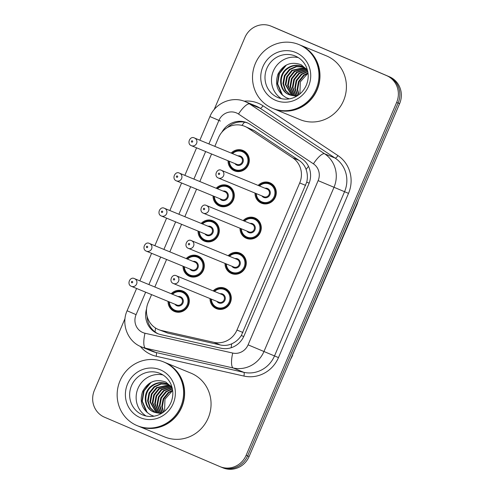 <?xml version="1.0" encoding="UTF-8"?>
<svg xmlns="http://www.w3.org/2000/svg" width="494" height="494" viewBox="0 0 494 494"><rect width="100%" height="100%" fill="white"/><g stroke="black" fill="none" stroke-linecap="round" stroke-linejoin="round"><path stroke-width="0.74" d="M243.159 220.583A11.041 10.565 112.3 0 1 254.842 217.922A11.041 10.565 112.3 0 1 254.978 217.978A11.041 10.565 112.3 0 1 260.387 232.217A11.041 10.565 112.3 0 1 246.45 238.343A11.041 10.565 112.3 0 1 246.315 238.287A11.041 10.565 112.3 0 1 240.016 228.24M228.166 255.744A11.041 10.565 112.3 0 1 239.843 253.082A11.041 10.565 112.3 0 1 239.979 253.138A11.041 10.565 112.3 0 1 245.388 267.377A11.041 10.565 112.3 0 1 231.451 273.509A11.041 10.565 112.3 0 1 231.316 273.448A11.041 10.565 112.3 0 1 225.017 263.401M213.167 290.904A11.041 10.565 112.3 0 1 224.844 288.243A11.041 10.565 112.3 0 1 224.98 288.298A11.041 10.565 112.3 0 1 230.389 302.538A11.041 10.565 112.3 0 1 216.452 308.67A11.041 10.565 112.3 0 1 216.316 308.608A11.041 10.565 112.3 0 1 210.018 298.561M258.158 185.423A11.041 10.565 112.3 0 1 269.841 182.761A11.041 10.565 112.3 0 1 269.977 182.817A11.041 10.565 112.3 0 1 275.386 197.057A11.041 10.565 112.3 0 1 261.45 203.182A11.041 10.565 112.3 0 1 261.314 203.127A11.041 10.565 112.3 0 1 255.009 193.08M216.187 188.245A11.041 10.565 112.3 0 1 227.864 185.583A11.041 10.565 112.3 0 1 228 185.645A11.041 10.565 112.3 0 1 233.409 199.885A11.041 10.565 112.3 0 1 219.472 206.01A11.041 10.565 112.3 0 1 219.336 205.955A11.041 10.565 112.3 0 1 213.038 195.908M201.188 223.405A11.041 10.565 112.3 0 1 212.865 220.744A11.041 10.565 112.3 0 1 213 220.806A11.041 10.565 112.3 0 1 218.416 235.045A11.041 10.565 112.3 0 1 204.479 241.171A11.041 10.565 112.3 0 1 204.343 241.115A11.041 10.565 112.3 0 1 198.038 231.069M186.189 258.572A11.041 10.565 112.3 0 1 197.872 255.911A11.041 10.565 112.3 0 1 198.008 255.966A11.041 10.565 112.3 0 1 203.417 270.206A11.041 10.565 112.3 0 1 189.48 276.331A11.041 10.565 112.3 0 1 189.344 276.276A11.041 10.565 112.3 0 1 183.046 266.229M171.19 293.732A11.041 10.565 112.3 0 1 182.873 291.071A11.041 10.565 112.3 0 1 183.008 291.127A11.041 10.565 112.3 0 1 188.418 305.366A11.041 10.565 112.3 0 1 174.481 311.492A11.041 10.565 112.3 0 1 174.345 311.436A11.041 10.565 112.3 0 1 168.046 301.389M231.18 153.084A11.041 10.565 112.3 0 1 242.863 150.423A11.041 10.565 112.3 0 1 242.999 150.479A11.041 10.565 112.3 0 1 248.408 164.724A11.041 10.565 112.3 0 1 234.471 170.85A11.041 10.565 112.3 0 1 234.335 170.794A11.041 10.565 112.3 0 1 228.037 160.748M151.584 294.628L148.175 302.624A20.699 19.803 -67.7 0 0 158.518 329.566L167.948 333.154L220.324 344.979C224.282 345.831 228.08 345.448 231.717 343.824C235.644 342.076 238.843 339.31 241.319 335.519L306.743 182.144C307.762 177.729 307.552 173.493 306.095 169.442C304.755 165.681 302.408 162.662 299.055 160.389L254.317 130.657L244.623 126.273A20.699 19.803 -67.7 0 0 218.552 137.628L214.822 146.366M158.518 329.566A20.699 19.803 -67.7 0 0 161.544 330.523L213.921 342.348A20.699 19.803 -67.7 0 0 236.966 330.041L299.704 182.953A20.699 19.803 -67.7 0 0 292.658 157.759L247.92 128.026A20.699 19.803 -67.7 0 0 244.882 126.384A20.699 19.803 -67.7 0 0 244.623 126.273M211.574 153.98L199.823 181.526M196.575 189.14L184.83 216.687M181.582 224.307L169.831 251.847M166.583 259.467L154.832 287.008M214.112 109.674L244.907 37.476A20.699 19.803 112.3 0 1 270.978 26.126L272.466 26.732A20.699 19.803 112.3 0 1 272.719 26.843L388.043 76.2A20.699 19.803 112.3 0 1 398.127 103.03L247.611 455.913A20.699 19.803 112.3 0 1 221.534 467.268L223.022 467.874A20.699 19.803 112.3 0 0 249.093 456.524L399.615 103.641A20.699 19.803 112.3 0 0 389.525 76.811L274.201 27.448A20.699 19.803 112.3 0 0 273.948 27.343L272.466 26.732A20.699 19.803 112.3 0 1 272.719 26.843L388.043 76.2A20.699 19.803 112.3 0 1 398.127 103.03L247.611 455.913A20.699 19.803 112.3 0 1 221.534 467.268A20.699 19.803 112.3 0 1 221.281 467.157M146.551 308.929A20.699 19.803 -67.7 0 0 157.697 333.648A20.699 19.803 -67.7 0 0 160.729 334.605L220.96 348.208A20.699 19.803 -67.7 0 0 244.005 335.901L308.855 183.867A20.699 19.803 -67.7 0 0 301.803 158.673L250.359 124.482A20.699 19.803 -67.7 0 0 247.321 122.839A20.699 19.803 -67.7 0 0 247.062 122.728A20.699 19.803 -67.7 0 0 221.929 132.151M227.431 127.545A20.699 19.803 112.3 0 1 247.797 123.049M270.978 26.126A20.699 19.803 112.3 0 1 271.237 26.231L386.555 75.588A20.699 19.803 112.3 0 1 396.645 102.425L246.129 455.301A20.699 19.803 112.3 0 1 220.052 466.657A20.699 19.803 112.3 0 1 219.799 466.552L104.475 417.189A20.699 19.803 112.3 0 1 94.385 390.359L125.025 318.531M158.451 333.938A20.699 19.803 112.3 0 1 147.119 316.345M299.772 44.911A34.5 33.012 112.3 0 1 299.864 44.948A34.5 33.012 112.3 0 1 300.29 45.127A34.5 33.012 112.3 0 1 317.197 89.624A34.5 33.012 112.3 0 1 273.645 108.773A34.5 33.012 112.3 0 1 273.553 108.736M299.864 44.948L326.306 55.81A34.5 33.012 112.3 0 1 326.732 55.989A34.5 33.012 112.3 0 1 343.633 100.486A34.5 33.012 112.3 0 1 300.08 119.634L273.645 108.773M298.845 44.528L299.679 44.868A34.5 33.012 112.3 0 1 300.105 45.047A34.5 33.012 112.3 0 1 317.012 89.55A34.5 33.012 112.3 0 1 273.46 108.692L272.626 108.353A34.5 33.012 112.3 0 1 272.2 108.174A34.5 33.012 112.3 0 1 255.293 63.67A34.5 33.012 112.3 0 1 298.845 44.528A34.5 33.012 112.3 0 1 299.271 44.707A34.5 33.012 112.3 0 1 316.179 89.204A34.5 33.012 112.3 0 1 272.626 108.353M306.731 69.228L302.235 66.357M303.02 66.678C297.629 64.603 292.522 65.245 287.681 68.604C278.134 75.1 279.505 91.143 289.601 94.891M302.427 66.437C297.042 64.362 291.929 65.004 287.094 68.363C277.542 74.853 278.919 90.902 289.015 94.65L289.2 94.725M303.674 67.036L296.542 66.702L290.04 69.574L284.945 75.878L283.525 83.758L285.705 90.458L290.707 95.243M303.39 66.888L296.122 66.431L289.453 69.333L284.359 75.638L282.939 83.517L285.205 90.359L290.398 95.157M304.779 67.697L292.399 70.543L287.304 76.848L285.884 84.727L291.966 95.533M304.508 67.524L291.806 70.302L286.711 76.607L285.297 84.486L291.645 95.472M305.842 68.462L294.751 71.513L289.657 77.817L288.243 85.697L293.275 95.7M305.582 68.265L294.165 71.266L289.07 77.577L287.65 85.456L292.942 95.669M306.823 69.339L297.11 72.476L292.016 78.787L290.596 86.666L294.646 95.756M306.607 69.111L296.517 72.235L291.423 78.54L290.009 86.419L294.294 95.75M307.496 70.364L299.463 73.445L294.368 79.75L292.954 87.629L296.073 95.675M307.361 70.086L298.876 73.205L293.782 79.509L292.362 87.389L295.715 95.706M307.787 71.655L301.822 74.415L296.727 80.72L295.307 88.599L297.573 95.435M307.713 71.303L301.235 74.174L296.141 80.479L294.72 88.358L297.19 95.515M308.04 73.26L304.181 75.384L299.086 81.689L297.666 89.568L298.987 94.675M307.984 72.822L303.588 75.137L298.493 81.448L297.079 89.328L298.635 94.934M300.124 93.749A15.598 14.925 112.3 0 1 299.932 93.138L300.117 93.755M296.684 96.207L293.658 95.725A15.598 14.925 112.3 0 0 298.092 95.317M307.466 70.253L301.266 64.763C291.071 61.194 283.303 64.325 277.961 74.149C274.615 84.56 277.4 92.421 286.322 97.738L289.361 98.868M299.932 93.138L300.315 81.868L307.892 73.316M281.463 98.683A22.496 21.526 112.3 0 1 273.244 71.309A22.496 21.526 112.3 0 1 298.333 57.619M289.015 94.65L293.658 95.725M284.606 66.097L278.844 74.137L277.362 83.727L281.642 94.416M286.427 65.01L279.45 73.55L277.659 83.85L282.624 95.323M164.416 362.25A34.5 33.012 112.3 0 1 164.508 362.287A34.5 33.012 112.3 0 1 164.934 362.466A34.5 33.012 112.3 0 1 181.841 406.963A34.5 33.012 112.3 0 1 138.289 426.112A34.5 33.012 112.3 0 1 138.197 426.069M164.508 362.287L190.95 373.149A34.5 33.012 112.3 0 1 191.376 373.328A34.5 33.012 112.3 0 1 208.277 417.825A34.5 33.012 112.3 0 1 164.724 436.974L138.289 426.112M163.489 361.867L164.323 362.207A34.5 33.012 112.3 0 1 164.749 362.386A34.5 33.012 112.3 0 1 181.656 406.889A34.5 33.012 112.3 0 1 138.104 426.032L137.27 425.692A34.5 33.012 112.3 0 1 136.844 425.513A34.5 33.012 112.3 0 1 119.937 381.01A34.5 33.012 112.3 0 1 163.489 361.867A34.5 33.012 112.3 0 1 163.915 362.046A34.5 33.012 112.3 0 1 180.823 406.543A34.5 33.012 112.3 0 1 137.27 425.692M171.375 386.561L166.873 383.696M167.664 384.017C162.273 381.942 157.16 382.584 152.325 385.944C142.778 392.434 144.149 408.482 154.245 412.231M167.071 383.776C161.686 381.701 156.573 382.344 151.738 385.703C142.186 392.193 143.563 408.242 153.653 411.984L153.844 412.064M168.318 384.375L161.186 384.042L154.684 386.913L149.589 393.218L148.169 401.097L150.343 407.791L155.351 412.583M168.034 384.227L160.766 383.77L154.097 386.672L149.003 392.977L147.583 400.856L149.849 407.698L155.042 412.496M169.423 385.036L157.043 387.883L151.948 394.187L150.528 402.067L156.61 412.873M169.152 384.863L156.45 387.636L151.355 393.946L149.935 401.826L156.289 412.811M170.486 385.802L159.395 388.846L154.301 395.157L152.881 403.036L157.919 413.04M170.22 385.598L158.809 388.605L153.714 394.91L152.294 402.795L157.586 413.009M171.467 386.679L161.754 389.815L156.66 396.12L155.24 404.006L159.29 413.089M171.251 386.45L161.161 389.575L156.067 395.879L154.653 403.759L158.938 413.089M172.14 387.704L164.107 390.785L159.012 397.09L157.598 404.969L160.717 413.009M171.998 387.426L163.52 390.544L158.426 396.849L157.006 404.728L160.359 413.046M172.431 388.994L166.466 391.754L161.371 398.059L159.951 405.938L162.217 412.774M172.357 388.642L165.879 391.514L160.778 397.818L159.364 405.698L161.834 412.848M172.684 390.6L168.825 392.718L163.724 399.029L162.31 406.908L163.631 412.008M172.622 390.161L168.232 392.477L163.137 398.788L161.717 406.667L163.279 412.268M164.768 411.088A15.598 14.925 112.3 0 1 164.576 410.477L164.761 411.094M161.328 413.546L158.302 413.064A15.598 14.925 112.3 0 0 162.736 412.657M172.11 387.592L165.91 382.103C155.715 378.534 147.947 381.664 142.605 391.489C139.259 401.9 142.044 409.761 150.966 415.077L154.005 416.207M164.576 410.477L164.959 399.208L172.536 390.655M146.107 416.016A22.496 21.526 112.3 0 1 137.888 388.648A22.496 21.526 112.3 0 1 162.977 374.958M153.653 411.984L158.302 413.064M149.25 383.437L143.488 391.476L142.006 401.066L146.286 411.755M151.071 382.35L144.094 390.89L142.303 401.19L147.268 412.663M254.317 130.657L247.92 128.026M155.091 331.949A20.699 5.94 -77.3 0 1 155.554 328.028M309.139 183.169L306.743 182.144M306.095 169.442A20.699 5.909 -56.4 0 1 308.509 166.367M243.721 336.544L241.319 335.519M241.924 125.396A20.699 5.909 -56.4 0 1 244.549 122.191M231.167 347.739A20.699 5.94 -77.3 0 1 231.717 343.824M299.055 160.389L292.658 157.759M305.656 185.392L299.704 182.953M242.918 332.481L236.966 330.041M220.324 344.979L213.921 342.348M167.948 333.154L161.544 330.523M356.699 204.244L357.069 204.393L292.355 355.353L356.791 204.281A27.602 26.41 -67.7 0 0 357.625 202.071M291.337 357.483A27.602 26.41 -67.7 0 0 292.355 355.353L292.263 355.316M274.201 27.448L271.237 26.231M389.525 76.811L386.555 75.588M399.615 103.641L396.645 102.425M249.093 456.524L246.129 455.301M145.656 292.189L136.078 314.647A13.801 13.202 -67.7 0 0 142.803 332.536A13.801 13.202 -67.7 0 0 144.995 333.246L232.723 353.056A13.801 13.202 -67.7 0 0 248.087 344.849L318.13 180.631A13.801 13.202 -67.7 0 0 313.431 163.835L238.497 114.028A13.801 13.202 -67.7 0 0 236.472 112.935A13.801 13.202 -67.7 0 0 218.916 120.431L208.894 143.927M245.252 101.622A27.602 26.41 112.3 0 1 245.592 101.764A27.602 26.41 112.3 0 1 249.643 103.956L260.221 108.303A27.602 26.41 -67.7 0 0 256.17 106.111A27.602 26.41 -67.7 0 0 255.83 105.969L245.252 101.622C232.075 95.824 215.285 103.042 209.931 116.541L218.916 120.431M238.497 114.028A13.801 3.94 -56.4 0 1 249.643 103.956L324.583 153.764A27.602 26.41 112.3 0 1 333.981 187.35L263.932 351.567A27.602 26.41 112.3 0 1 233.205 367.987L145.477 348.171A27.602 26.41 112.3 0 1 141.438 346.893A27.602 26.41 112.3 0 1 141.099 346.751M136.597 288.471L127.094 310.757C120.993 324.083 127.588 341.366 141.08 346.745L152.016 351.24A27.602 26.41 -67.7 0 0 156.055 352.518L145.477 348.171A13.801 3.958 -77.3 0 1 144.995 333.246M244.11 101.184A31.048 29.708 112.3 0 1 258.448 103.32A31.048 29.708 112.3 0 1 263.006 105.784L337.945 155.591A31.048 29.708 112.3 0 1 348.517 193.376L278.474 357.594A31.048 29.708 112.3 0 1 243.906 376.064L156.178 356.248A31.048 29.708 112.3 0 1 140.315 346.399M313.431 163.835A13.801 3.94 -56.4 0 1 324.583 153.764L335.154 158.105L260.221 108.303A3.452 0.988 123.6 0 0 263.006 105.784M318.13 180.631L344.553 191.697A27.602 26.41 -67.7 0 0 335.154 158.105A3.452 0.988 123.6 0 0 337.945 155.591M232.723 353.056A13.801 3.958 -77.3 0 0 233.205 367.987L243.783 372.328A27.602 26.41 -67.7 0 0 274.51 355.915L344.553 191.697L348.517 193.376M156.178 356.248A3.452 0.988 102.7 0 0 156.055 352.518L243.783 372.328A3.452 0.988 102.7 0 1 243.906 376.064M248.087 344.849L278.474 357.594M205.646 151.547L193.895 179.087M190.647 186.707L178.896 214.254M175.648 221.868L163.903 249.414M160.655 257.028L148.904 284.575M127.094 310.757L136.078 314.647M215.007 118.708L220.398 121.042M232.032 153.436A10.349 9.905 112.3 0 1 242.782 151.139A10.349 9.905 112.3 0 1 242.912 151.195A10.349 9.905 112.3 0 1 247.982 164.545A10.349 9.905 112.3 0 1 234.922 170.288A10.349 9.905 112.3 0 1 234.792 170.232A10.349 9.905 112.3 0 1 228.883 161.093M229.37 161.291A9.658 9.244 -67.7 0 0 234.878 169.522A9.658 9.244 -67.7 0 0 247.167 164.274A9.658 9.244 -67.7 0 0 242.455 151.751A9.658 9.244 -67.7 0 0 232.513 153.634M238.04 155.9A4.829 4.619 112.3 0 1 242.918 162.452A4.829 4.619 112.3 0 1 234.891 163.563M236.854 164.366A4.137 3.958 -67.7 0 0 242.134 162.094A4.137 3.958 -67.7 0 0 240.053 156.728A4.137 3.958 -67.7 0 0 240.004 156.709M240.053 156.728L194.525 138.024A4.137 3.958 112.3 0 1 196.606 143.383A4.137 3.958 112.3 0 1 191.326 145.662L236.91 164.391M191.752 142.105A0.692 0.661 -67.7 0 0 192.629 141.735A0.692 0.661 -67.7 0 0 192.296 140.839A0.692 0.661 -67.7 0 0 191.413 141.216A0.692 0.661 -67.7 0 0 191.752 142.105M259.004 185.769A10.349 9.905 112.3 0 1 269.761 183.478A10.349 9.905 112.3 0 1 269.891 183.527A10.349 9.905 112.3 0 1 274.96 196.878A10.349 9.905 112.3 0 1 261.894 202.62A10.349 9.905 112.3 0 1 261.771 202.571A10.349 9.905 112.3 0 1 255.861 193.426M256.343 193.629A9.658 9.244 -67.7 0 0 261.851 201.855A9.658 9.244 -67.7 0 0 274.139 196.612A9.658 9.244 -67.7 0 0 269.434 184.089A9.658 9.244 -67.7 0 0 259.492 185.966M265.012 188.239A4.829 4.619 112.3 0 1 269.891 194.79A4.829 4.619 112.3 0 1 261.869 195.896M263.833 196.705A4.137 3.958 -67.7 0 0 269.113 194.426A4.137 3.958 -67.7 0 0 267.032 189.066A4.137 3.958 -67.7 0 0 266.982 189.048M263.882 196.723L218.299 177.994C213.359 176.167 217.076 167.744 221.497 170.362A4.137 3.958 112.3 0 1 223.578 175.722A4.137 3.958 112.3 0 1 218.305 178.001M219.268 173.172A0.692 0.661 -67.7 0 0 218.391 173.548A0.692 0.661 -67.7 0 0 218.731 174.444A0.692 0.661 -67.7 0 0 219.608 174.067A0.692 0.661 -67.7 0 0 219.268 173.172M231.001 187.621L227.79 186.3L220.861 186.145L217.008 188.584A10.349 9.905 112.3 0 1 227.79 186.3A10.349 9.905 112.3 0 1 227.913 186.355A10.349 9.905 112.3 0 1 232.989 199.706A10.349 9.905 112.3 0 1 219.923 205.448A10.349 9.905 112.3 0 1 219.793 205.393A10.349 9.905 112.3 0 1 213.883 196.254L214.865 200.644L219.793 205.393L223.134 206.77M214.371 196.451A9.658 9.244 -67.7 0 0 219.879 204.683A9.658 9.244 -67.7 0 0 232.168 199.434A9.658 9.244 -67.7 0 0 227.456 186.911A9.658 9.244 -67.7 0 0 217.521 188.794M223.041 191.061A4.829 4.619 112.3 0 1 227.919 197.619A4.829 4.619 112.3 0 1 219.892 198.724M221.862 199.527A4.137 3.958 -67.7 0 0 227.135 197.254A4.137 3.958 -67.7 0 0 225.054 191.894A4.137 3.958 -67.7 0 0 225.005 191.87M225.054 191.894L179.526 173.184A4.137 3.958 112.3 0 1 181.607 178.55A4.137 3.958 112.3 0 1 176.327 180.823L221.911 199.551M176.753 177.272A0.692 0.661 -67.7 0 0 177.63 176.895A0.692 0.661 -67.7 0 0 177.297 176A0.692 0.661 -67.7 0 0 176.42 176.377A0.692 0.661 -67.7 0 0 176.753 177.272M202.034 223.757A10.349 9.905 112.3 0 1 212.791 221.46A10.349 9.905 112.3 0 1 212.92 221.516A10.349 9.905 112.3 0 1 217.99 234.866A10.349 9.905 112.3 0 1 204.924 240.609A10.349 9.905 112.3 0 1 204.794 240.553A10.349 9.905 112.3 0 1 198.891 231.414M199.372 231.612A9.658 9.244 -67.7 0 0 204.88 239.843A9.658 9.244 -67.7 0 0 217.169 234.594A9.658 9.244 -67.7 0 0 212.463 222.072A9.658 9.244 -67.7 0 0 202.521 223.955M208.042 226.227A4.829 4.619 112.3 0 1 212.92 232.779A4.829 4.619 112.3 0 1 204.899 233.884M206.863 234.693A4.137 3.958 -67.7 0 0 212.142 232.415A4.137 3.958 -67.7 0 0 210.006 227.03M210.061 227.055L164.527 208.345A4.137 3.958 112.3 0 1 166.608 213.711A4.137 3.958 112.3 0 1 161.328 215.983L206.912 234.712M161.754 212.432A0.692 0.661 -67.7 0 0 162.637 212.056A0.692 0.661 -67.7 0 0 162.298 211.16A0.692 0.661 -67.7 0 0 161.421 211.537A0.692 0.661 -67.7 0 0 161.754 212.432M187.035 258.918A10.349 9.905 112.3 0 1 197.791 256.621A10.349 9.905 112.3 0 1 197.921 256.676A10.349 9.905 112.3 0 1 202.991 270.027A10.349 9.905 112.3 0 1 189.924 275.769A10.349 9.905 112.3 0 1 189.801 275.714A10.349 9.905 112.3 0 1 183.892 266.575M184.379 266.779A9.658 9.244 -67.7 0 0 189.881 275.004A9.658 9.244 -67.7 0 0 202.169 269.755A9.658 9.244 -67.7 0 0 197.464 257.232A9.658 9.244 -67.7 0 0 187.522 259.115M193.043 261.388A4.829 4.619 112.3 0 1 197.921 267.939A4.829 4.619 112.3 0 1 189.9 269.045M191.863 269.854A4.137 3.958 -67.7 0 0 197.143 267.575A4.137 3.958 -67.7 0 0 195.062 262.215A4.137 3.958 -67.7 0 0 195.013 262.191M195.062 262.215L149.534 243.511A4.137 3.958 112.3 0 1 151.609 248.871A4.137 3.958 112.3 0 1 146.335 251.143M146.761 247.593A0.692 0.661 -67.7 0 0 147.638 247.216A0.692 0.661 -67.7 0 0 147.298 246.321A0.692 0.661 -67.7 0 0 146.422 246.697A0.692 0.661 -67.7 0 0 146.761 247.593M172.042 294.078A10.349 9.905 112.3 0 1 182.792 291.781A10.349 9.905 112.3 0 1 182.922 291.837A10.349 9.905 112.3 0 1 187.992 305.187A10.349 9.905 112.3 0 1 174.932 310.93A10.349 9.905 112.3 0 1 174.802 310.88A10.349 9.905 112.3 0 1 168.892 301.735M169.38 301.939A9.658 9.244 -67.7 0 0 174.888 310.164A9.658 9.244 -67.7 0 0 187.177 304.915A9.658 9.244 -67.7 0 0 182.465 292.392A9.658 9.244 -67.7 0 0 172.523 294.276M178.05 296.548A4.829 4.619 112.3 0 1 182.928 303.1A4.829 4.619 112.3 0 1 174.901 304.205M176.864 305.014A4.137 3.958 -67.7 0 0 182.144 302.736A4.137 3.958 -67.7 0 0 180.014 297.357M180.063 297.376L134.535 278.672A4.137 3.958 112.3 0 1 136.616 284.031A4.137 3.958 112.3 0 1 131.336 286.31L176.92 305.033M131.762 282.753A0.692 0.661 -67.7 0 0 132.639 282.377A0.692 0.661 -67.7 0 0 132.306 281.481A0.692 0.661 -67.7 0 0 131.423 281.858A0.692 0.661 -67.7 0 0 131.762 282.753M244.011 220.929A10.349 9.905 112.3 0 1 254.762 218.638A10.349 9.905 112.3 0 1 254.892 218.688A10.349 9.905 112.3 0 1 259.961 232.038A10.349 9.905 112.3 0 1 246.895 237.781A10.349 9.905 112.3 0 1 246.772 237.731A10.349 9.905 112.3 0 1 240.862 228.592M241.35 228.79A9.658 9.244 -67.7 0 0 246.858 237.021A9.658 9.244 -67.7 0 0 259.14 231.772A9.658 9.244 -67.7 0 0 254.435 219.25A9.658 9.244 -67.7 0 0 244.493 221.133M250.02 223.399A4.829 4.619 112.3 0 1 254.892 229.951A4.829 4.619 112.3 0 1 246.87 231.056M248.834 231.865A4.137 3.958 -67.7 0 0 254.114 229.587A4.137 3.958 -67.7 0 0 252.033 224.227A4.137 3.958 -67.7 0 0 251.983 224.208M203.3 213.155C198.36 211.327 202.077 202.904 206.504 205.523A4.137 3.958 112.3 0 1 208.579 210.882A4.137 3.958 112.3 0 1 203.306 213.161L248.89 231.884M204.269 208.338A0.692 0.661 -67.7 0 0 203.392 208.709A0.692 0.661 -67.7 0 0 203.732 209.604A0.692 0.661 -67.7 0 0 204.609 209.228A0.692 0.661 -67.7 0 0 204.269 208.338M242.98 255.12L239.769 253.799L232.841 253.644L228.988 256.083A10.349 9.905 112.3 0 1 239.769 253.799A10.349 9.905 112.3 0 1 239.893 253.848A10.349 9.905 112.3 0 1 244.968 267.198A10.349 9.905 112.3 0 1 231.902 272.947A10.349 9.905 112.3 0 1 231.772 272.892A10.349 9.905 112.3 0 1 225.863 263.753M226.351 263.95A9.658 9.244 -67.7 0 0 231.859 272.182A9.658 9.244 -67.7 0 0 244.147 266.933A9.658 9.244 -67.7 0 0 239.436 254.41A9.658 9.244 -67.7 0 0 229.494 256.293M235.021 258.56A4.829 4.619 112.3 0 1 239.899 265.111A4.829 4.619 112.3 0 1 231.871 266.217M233.841 267.026A4.137 3.958 -67.7 0 0 239.115 264.753A4.137 3.958 -67.7 0 0 236.984 259.369M188.3 248.321C183.36 246.487 187.084 238.065 191.505 240.683A4.137 3.958 112.3 0 1 193.586 246.043A4.137 3.958 112.3 0 1 188.307 248.321L233.89 267.05M189.276 243.499A0.692 0.661 -67.7 0 0 188.399 243.869A0.692 0.661 -67.7 0 0 188.733 244.765A0.692 0.661 -67.7 0 0 189.61 244.394A0.692 0.661 -67.7 0 0 189.276 243.499M214.013 291.256A10.349 9.905 112.3 0 1 224.77 288.959A10.349 9.905 112.3 0 1 224.9 289.015A10.349 9.905 112.3 0 1 229.969 302.359A10.349 9.905 112.3 0 1 216.903 308.108A10.349 9.905 112.3 0 1 216.773 308.052A10.349 9.905 112.3 0 1 210.87 298.913M211.352 299.111A9.658 9.244 -67.7 0 0 216.86 307.342A9.658 9.244 -67.7 0 0 229.148 302.093A9.658 9.244 -67.7 0 0 224.443 289.57A9.658 9.244 -67.7 0 0 214.501 291.454M220.021 293.72A4.829 4.619 112.3 0 1 224.9 300.272A4.829 4.619 112.3 0 1 216.878 301.383M218.842 302.186A4.137 3.958 -67.7 0 0 224.115 299.914A4.137 3.958 -67.7 0 0 222.041 294.548A4.137 3.958 -67.7 0 0 221.985 294.529M173.308 283.482C168.361 281.648 172.085 273.225 176.506 275.843A4.137 3.958 112.3 0 1 178.587 281.203A4.137 3.958 112.3 0 1 173.308 283.482L218.891 302.211M174.277 278.659A0.692 0.661 -67.7 0 0 173.4 279.03A0.692 0.661 -67.7 0 0 173.734 279.925A0.692 0.661 -67.7 0 0 174.61 279.555A0.692 0.661 -67.7 0 0 174.277 278.659M277.838 97.516A22.496 21.526 112.3 0 1 266.809 68.493A22.496 21.526 112.3 0 1 295.214 56.007A22.496 21.526 112.3 0 1 295.48 56.125C300.124 58.156 303.612 61.509 305.959 66.171C308.775 72.21 308.935 78.453 306.447 84.912C303.668 91.322 299.117 95.682 292.812 97.985C287.78 99.658 282.883 99.541 278.11 97.633A22.496 21.526 112.3 0 1 277.838 97.516M275.553 100.307A25.947 24.83 112.3 0 1 262.907 66.671A25.947 24.83 112.3 0 1 295.912 52.574A25.947 24.83 112.3 0 1 308.559 86.209A25.947 24.83 112.3 0 1 275.553 100.307M142.476 414.855A22.496 21.526 112.3 0 1 131.453 385.833A22.496 21.526 112.3 0 1 159.852 373.347A22.496 21.526 112.3 0 1 160.124 373.464C164.768 375.496 168.256 378.842 170.603 383.511C173.413 389.55 173.579 395.793 171.091 402.252C168.306 408.661 163.761 413.015 157.456 415.324C152.424 416.998 147.527 416.88 142.754 414.972A22.496 21.526 112.3 0 1 142.476 414.855M140.197 417.646A25.947 24.83 112.3 0 1 127.551 384.011A25.947 24.83 112.3 0 1 160.556 369.913A25.947 24.83 112.3 0 1 173.203 403.549A25.947 24.83 112.3 0 1 140.197 417.646M292.633 355.464L290.41 359.657M358.558 199.885L357.069 204.393M220.052 466.657L221.534 467.268M209.931 116.541L199.842 140.21M196.587 147.823L184.842 175.37M181.594 182.984L169.843 210.53M166.595 218.15L154.844 245.691M151.596 253.311L139.851 280.851M238.133 171.609L234.792 170.232L229.864 165.484L228.858 161.081M232.007 153.424L235.86 150.985L242.782 151.139L246 152.461M194.525 138.024C190.097 135.405 186.38 143.828 191.32 145.662M272.978 184.793L269.761 183.478L262.839 183.323L258.98 185.756M255.836 193.42L256.843 197.816L261.764 202.571L265.111 203.942M221.497 170.362L267.032 189.066M179.526 173.184C175.104 170.566 171.381 178.989 176.327 180.823M208.141 241.93L204.794 240.553L199.872 235.805L198.866 231.402M202.009 223.745L205.868 221.312L212.791 221.46L216.008 222.782M164.527 208.345C160.105 205.726 156.382 214.155 161.328 215.983M193.142 277.091L189.801 275.714L184.873 270.965L183.867 266.569M191.913 269.872L146.329 251.143C141.389 249.316 145.106 240.893 149.534 243.511M187.01 258.905L190.869 256.472L197.791 256.621L201.009 257.942M178.143 312.251L174.802 310.874L169.874 306.126L168.868 301.729M172.017 294.066L175.87 291.633L182.792 291.781L186.01 293.103M134.535 278.672C130.107 276.053 126.39 284.476 131.33 286.304M257.979 219.954L254.762 218.638L247.84 218.484L243.987 220.923M240.837 228.58L241.844 232.977L246.772 237.731L250.112 239.102M206.504 205.523L252.033 224.227M225.838 263.74L226.845 268.137L231.772 272.892L235.113 274.263M191.505 240.683L237.034 259.387M227.981 290.281L224.77 288.959L217.842 288.805L213.988 291.244M210.839 298.901L211.852 303.304L216.773 308.052L220.12 309.423M176.506 275.843L222.041 294.548"/></g></svg>
